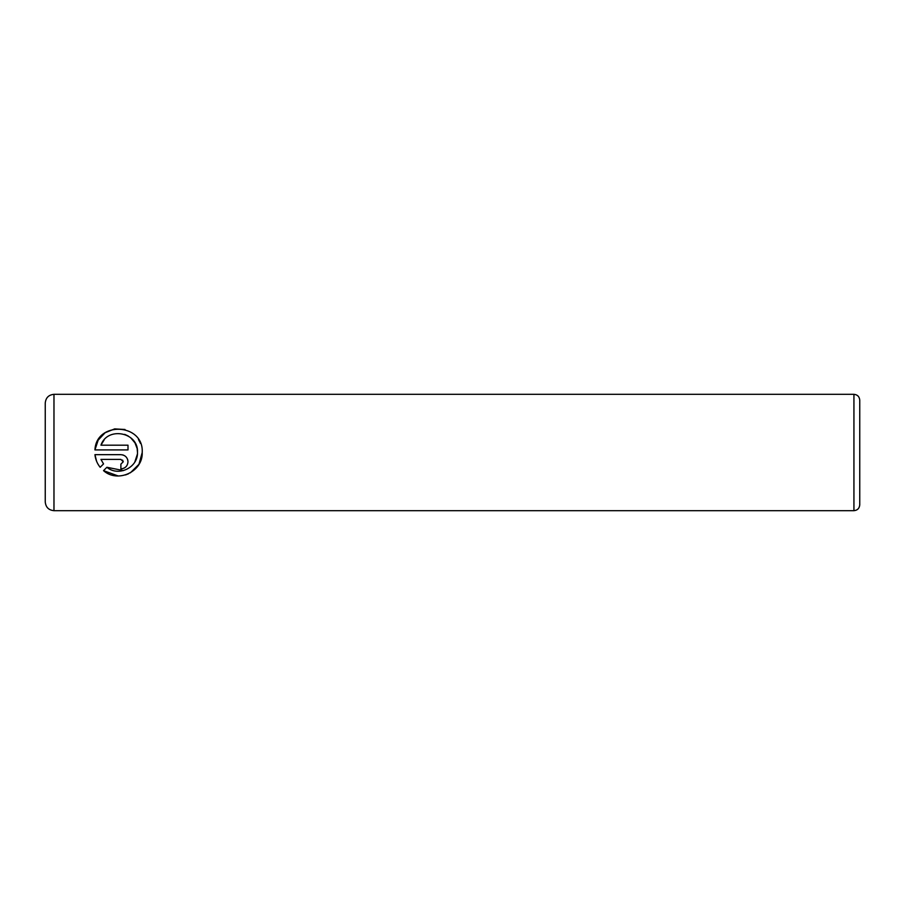 <?xml version="1.0" encoding="UTF-8"?>
<svg xmlns="http://www.w3.org/2000/svg" width="905" height="905" viewBox="0 0 905 905"><rect width="100%" height="100%" fill="white"/><g stroke="black" fill="none" stroke-linecap="round" stroke-linejoin="round"><path stroke-width="1.36" d="M118.261 475.996L103.521 470.645C117.718 483.417 143.058 471.675 142.221 452.5L138.951 464.299L130.365 472.817M128.533 473.768L125.535 474.933M137.481 452.5L137.481 452.5C138.069 467.602 118.351 477.059 106.892 467.274L123.476 470.589M134.845 461.935L137.39 454.152M142.221 452.5L142.221 452.285C143.748 423.155 96.292 420.893 94.935 449.921L98.17 440.135L105.127 432.726L114.641 428.902L125.003 429.49M138.465 439.491L140.501 443.427M123.261 461.776L120.885 464.141L120.885 468.881C125.241 468.439 127.605 466.064 128.001 461.776C127.594 457.466 125.229 455.102 120.885 454.661L94.935 454.661C95.455 459.412 97.197 463.62 100.161 467.285L103.543 463.914L100.941 459.401L120.885 459.401L123.261 461.776L122.571 460.102M122.288 454.796L123.623 455.204M124.856 455.871L125.942 456.765M127.469 459.073L127.865 460.385M859.75 400.134L859.75 504.866C859.399 508.395 857.465 510.33 853.935 510.68L853.935 394.32C857.465 394.671 859.399 396.605 859.75 400.134M45.25 452.5L45.25 403.053C45.77 397.748 48.678 394.84 53.972 394.32L53.972 510.68C48.678 510.16 45.77 507.252 45.25 501.947L45.25 452.5M94.935 449.921L128.001 449.921L128.001 445.181L100.941 445.181C107.31 426.187 138.68 432.115 137.481 452.285L137.198 449.016M106.892 467.274L103.521 470.645M96.631 461.392L94.935 454.661M124.867 467.67L123.634 468.326M122.299 468.745L120.885 468.881M100.941 459.401L103.543 463.914M137.062 448.314L135.003 442.918M134.992 442.896L130.727 437.782M128.216 435.995L124.686 434.355M104.098 439.977L100.941 445.181M853.935 394.32L53.972 394.32M853.935 510.68L53.972 510.68"/></g></svg>
